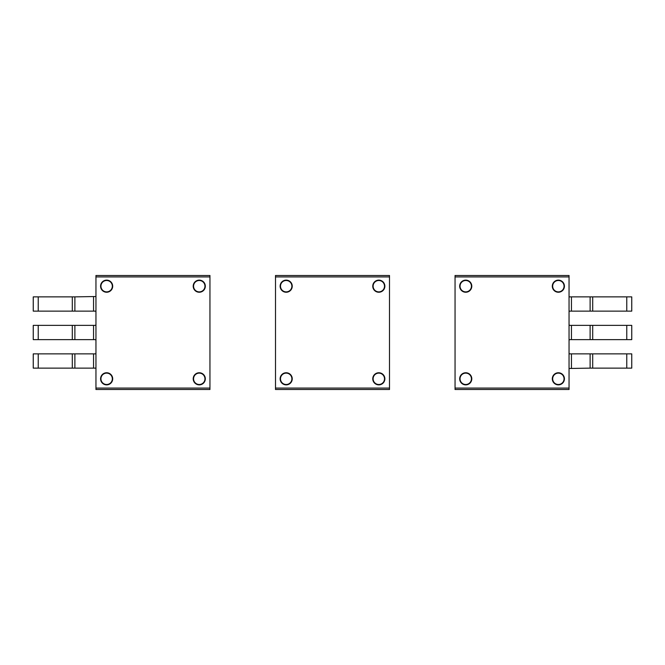 <?xml version="1.0" encoding="UTF-8"?>
<svg xmlns="http://www.w3.org/2000/svg" width="665" height="665" viewBox="0 0 665 665"><rect width="100%" height="100%" fill="white"/><g stroke="black" fill="none" stroke-linecap="round" stroke-linejoin="round"><path stroke-width="1" d="M209.949 388.077L209.949 389.499L95.951 389.499L95.951 275.501L209.949 275.501L209.949 388.077L95.951 388.077M205.319 286.191A6.06 6.06 0 0 1 199.259 292.243A6.06 6.06 0 0 1 193.207 286.191A6.06 6.06 0 0 1 199.259 280.131A6.06 6.06 0 0 1 205.319 286.191M100.581 286.191A6.06 6.06 0 0 1 106.641 280.131A6.06 6.06 0 0 1 112.693 286.191A6.06 6.06 0 0 1 106.641 292.243A6.06 6.06 0 0 1 100.581 286.191M100.581 378.809A6.06 6.06 0 0 1 106.641 372.757A6.06 6.06 0 0 1 112.693 378.809A6.06 6.06 0 0 1 106.641 384.869A6.06 6.06 0 0 1 100.581 378.809M205.319 378.809A6.06 6.06 0 0 1 199.259 384.869A6.06 6.06 0 0 1 193.207 378.809A6.06 6.06 0 0 1 199.259 372.757A6.06 6.06 0 0 1 205.319 378.809M95.951 312.55L95.81 311.129L72.294 311.129L72.294 296.873L33.25 296.873L33.25 311.129L72.294 311.129M74.879 311.129L74.879 296.873L95.951 296.515M93.549 325.376L93.549 339.624L33.25 339.624L33.25 325.376L95.81 325.376L95.951 323.946M95.951 341.054L95.81 339.624L93.549 339.624M93.549 353.871L93.549 368.127L33.25 368.127L33.25 353.871L95.81 353.871L95.951 352.45M93.549 368.127L95.951 368.127M74.879 296.873L72.294 296.873M188.935 275.501L116.965 275.501M188.935 389.499L116.965 389.499M205.244 378.809A5.985 5.985 0 0 0 199.259 372.824A5.985 5.985 0 0 0 193.274 378.809A5.985 5.985 0 0 0 199.259 384.794A5.985 5.985 0 0 0 205.244 378.809M112.626 378.809A5.985 5.985 0 0 0 106.641 372.824A5.985 5.985 0 0 0 100.656 378.809A5.985 5.985 0 0 0 106.641 384.794A5.985 5.985 0 0 0 112.626 378.809M109.368 373.813A5.702 5.702 0 0 1 111.637 381.544A5.702 5.702 0 0 1 103.906 383.813A5.702 5.702 0 0 1 101.637 376.082A5.702 5.702 0 0 1 109.368 373.813M201.994 373.813A5.702 5.702 0 0 1 204.263 381.544A5.702 5.702 0 0 1 196.532 383.813A5.702 5.702 0 0 1 194.263 376.082A5.702 5.702 0 0 1 201.994 373.813M109.368 281.187A5.702 5.702 0 0 1 111.637 288.918A5.702 5.702 0 0 1 103.906 291.187A5.702 5.702 0 0 1 101.637 283.456A5.702 5.702 0 0 1 109.368 281.187M112.626 286.191A5.985 5.985 0 0 0 106.641 280.206A5.985 5.985 0 0 0 100.656 286.191A5.985 5.985 0 0 0 106.641 292.176A5.985 5.985 0 0 0 112.626 286.191M201.994 281.187A5.702 5.702 0 0 1 204.263 288.918A5.702 5.702 0 0 1 196.532 291.187A5.702 5.702 0 0 1 194.263 283.456A5.702 5.702 0 0 1 201.994 281.187M205.244 286.191A5.985 5.985 0 0 0 199.259 280.206A5.985 5.985 0 0 0 193.274 286.191A5.985 5.985 0 0 0 199.259 292.176A5.985 5.985 0 0 0 205.244 286.191M455.051 276.923L455.051 275.501L569.049 275.501L569.049 389.499L455.051 389.499L455.051 276.923L569.049 276.923M459.681 378.809A6.06 6.06 0 0 1 465.741 372.757A6.06 6.06 0 0 1 471.793 378.809A6.06 6.06 0 0 1 465.741 384.869A6.06 6.06 0 0 1 459.681 378.809M564.419 378.809A6.06 6.06 0 0 1 558.359 384.869A6.06 6.06 0 0 1 552.307 378.809A6.06 6.06 0 0 1 558.359 372.757A6.06 6.06 0 0 1 564.419 378.809M564.419 286.191A6.06 6.06 0 0 1 558.359 292.243A6.06 6.06 0 0 1 552.307 286.191A6.06 6.06 0 0 1 558.359 280.131A6.06 6.06 0 0 1 564.419 286.191M459.681 286.191A6.06 6.06 0 0 1 465.741 280.131A6.06 6.06 0 0 1 471.793 286.191A6.06 6.06 0 0 1 465.741 292.243A6.06 6.06 0 0 1 459.681 286.191M569.049 352.45L569.19 353.871L592.706 353.871L592.706 368.127L631.75 368.127L631.75 353.871L592.706 353.871M590.121 353.871L590.121 368.127L569.049 368.485M571.451 339.624L571.451 325.376L631.75 325.376L631.75 339.624L569.19 339.624L569.049 341.054M569.049 323.946L569.19 325.376L571.451 325.376M571.451 311.129L571.451 296.873L631.75 296.873L631.75 311.129L569.19 311.129L569.049 312.55M571.451 296.873L569.049 296.873M590.121 368.127L592.706 368.127M468.468 373.813A5.702 5.702 0 0 1 470.737 381.544A5.702 5.702 0 0 1 463.006 383.813A5.702 5.702 0 0 1 460.737 376.082A5.702 5.702 0 0 1 468.468 373.813M471.726 378.809A5.985 5.985 0 0 0 465.741 372.824A5.985 5.985 0 0 0 459.756 378.809A5.985 5.985 0 0 0 465.741 384.794A5.985 5.985 0 0 0 471.726 378.809M561.094 373.813A5.702 5.702 0 0 1 563.363 381.544A5.702 5.702 0 0 1 555.632 383.813A5.702 5.702 0 0 1 553.363 376.082A5.702 5.702 0 0 1 561.094 373.813M564.344 378.809A5.985 5.985 0 0 0 558.359 372.824A5.985 5.985 0 0 0 552.374 378.809A5.985 5.985 0 0 0 558.359 384.794A5.985 5.985 0 0 0 564.344 378.809M468.468 281.187A5.702 5.702 0 0 1 470.737 288.918A5.702 5.702 0 0 1 463.006 291.187A5.702 5.702 0 0 1 460.737 283.456A5.702 5.702 0 0 1 468.468 281.187M471.726 286.191A5.985 5.985 0 0 0 465.741 280.206A5.985 5.985 0 0 0 459.756 286.191A5.985 5.985 0 0 0 465.741 292.176A5.985 5.985 0 0 0 471.726 286.191M561.094 281.187A5.702 5.702 0 0 1 563.363 288.918A5.702 5.702 0 0 1 555.632 291.187A5.702 5.702 0 0 1 553.363 283.456A5.702 5.702 0 0 1 561.094 281.187M564.344 286.191A5.985 5.985 0 0 0 558.359 280.206A5.985 5.985 0 0 0 552.374 286.191A5.985 5.985 0 0 0 558.359 292.176A5.985 5.985 0 0 0 564.344 286.191M275.501 388.077L389.499 388.077L389.499 389.499L275.501 389.499L275.501 276.923L389.499 276.923L389.499 275.501L275.501 275.501L275.501 276.923M389.499 388.077L389.499 276.923M372.757 378.809A6.06 6.06 0 0 1 378.809 372.757A6.06 6.06 0 0 1 384.869 378.809A6.06 6.06 0 0 1 378.809 384.869A6.06 6.06 0 0 1 372.757 378.809M292.243 378.809A6.06 6.06 0 0 1 286.191 384.869A6.06 6.06 0 0 1 280.131 378.809A6.06 6.06 0 0 1 286.191 372.757A6.06 6.06 0 0 1 292.243 378.809M372.757 286.191A6.06 6.06 0 0 1 378.809 280.131A6.06 6.06 0 0 1 384.869 286.191A6.06 6.06 0 0 1 378.809 292.243A6.06 6.06 0 0 1 372.757 286.191M292.243 286.191A6.06 6.06 0 0 1 286.191 292.243A6.06 6.06 0 0 1 280.131 286.191A6.06 6.06 0 0 1 286.191 280.131A6.06 6.06 0 0 1 292.243 286.191M296.515 389.499L368.485 389.499M288.918 373.813A5.702 5.702 0 0 1 291.187 381.544A5.702 5.702 0 0 1 283.456 383.813A5.702 5.702 0 0 1 281.187 376.082A5.702 5.702 0 0 1 288.918 373.813M292.176 378.809A5.985 5.985 0 0 0 286.191 372.824A5.985 5.985 0 0 0 280.206 378.809A5.985 5.985 0 0 0 286.191 384.794A5.985 5.985 0 0 0 292.176 378.809M381.544 373.813A5.702 5.702 0 0 1 383.813 381.544A5.702 5.702 0 0 1 376.082 383.813A5.702 5.702 0 0 1 373.813 376.082A5.702 5.702 0 0 1 381.544 373.813M384.794 378.809A5.985 5.985 0 0 0 378.809 372.824A5.985 5.985 0 0 0 372.824 378.809A5.985 5.985 0 0 0 378.809 384.794A5.985 5.985 0 0 0 384.794 378.809M381.544 281.187A5.702 5.702 0 0 1 383.813 288.918A5.702 5.702 0 0 1 376.082 291.187A5.702 5.702 0 0 1 373.813 283.456A5.702 5.702 0 0 1 381.544 281.187M384.794 286.191A5.985 5.985 0 0 0 378.809 280.206A5.985 5.985 0 0 0 372.824 286.191A5.985 5.985 0 0 0 378.809 292.176A5.985 5.985 0 0 0 384.794 286.191M288.918 281.187A5.702 5.702 0 0 1 291.187 288.918A5.702 5.702 0 0 1 283.456 291.187A5.702 5.702 0 0 1 281.187 283.456A5.702 5.702 0 0 1 288.918 281.187M292.176 286.191A5.985 5.985 0 0 0 286.191 280.206A5.985 5.985 0 0 0 280.206 286.191A5.985 5.985 0 0 0 286.191 292.176A5.985 5.985 0 0 0 292.176 286.191M209.949 276.923L95.951 276.923M93.549 296.873L93.549 311.129M38.229 368.127L38.229 353.871M38.229 339.624L38.229 325.376M38.229 311.129L38.229 296.873M74.879 368.127L74.879 353.871M72.294 368.127L72.294 353.871M74.879 339.624L74.879 325.376M72.294 339.624L72.294 325.376M455.051 388.077L569.049 388.077M571.451 368.127L571.451 353.871M626.771 296.873L626.771 311.129M626.771 325.376L626.771 339.624M626.771 353.871L626.771 368.127M590.121 296.873L590.121 311.129M592.706 296.873L592.706 311.129M590.121 325.376L590.121 339.624M592.706 325.376L592.706 339.624"/></g></svg>
